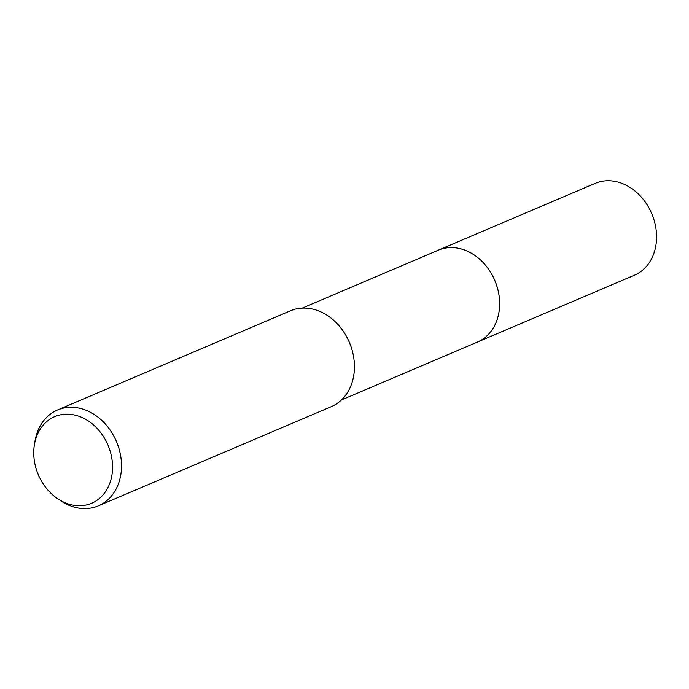 <?xml version="1.0" encoding="UTF-8"?>
<svg xmlns="http://www.w3.org/2000/svg" width="689" height="689" viewBox="0 0 689 689"><rect width="100%" height="100%" fill="white"/><g stroke="black" fill="none" stroke-linecap="round" stroke-linejoin="round"><path stroke-width="1.03" d="M437.515 250.52A49.944 40.151 66.9 0 1 438.282 250.176A49.935 40.143 66.9 0 1 444.991 248.161A49.935 40.143 66.9 0 1 496.338 284.471A49.935 40.143 66.9 0 1 477.408 342.071L341.391 399.999M437.739 250.417A49.935 40.143 66.9 0 1 444.999 248.152A49.935 40.143 66.9 0 1 496.468 284.815A49.935 40.143 66.9 0 1 476.866 342.304M34.45 444.431L35.079 440.753A52.097 41.883 66.9 0 1 57.497 409.998L290.413 310.808A52.097 41.883 66.9 0 1 297.415 308.689A52.097 41.883 66.9 0 1 350.994 346.567A52.097 41.883 66.9 0 1 331.245 406.674L98.329 505.864A52.097 41.883 66.9 0 1 91.327 507.982A52.097 41.883 66.9 0 1 60.615 500.714L57.531 498.621A47.085 37.852 66.9 0 1 34.45 444.431A47.085 37.852 66.9 0 1 61.037 414.718A47.085 37.852 66.9 0 1 110.653 452.871A47.085 37.852 66.9 0 1 85.281 505.192A47.085 37.852 66.9 0 1 57.531 498.621M57.497 409.998A52.097 41.883 66.9 0 1 64.499 407.879A52.097 41.883 66.9 0 1 118.077 445.766A52.097 41.883 66.9 0 1 98.329 505.864M477.425 342.08A49.944 40.151 66.9 0 0 497.63 288.613A49.944 40.151 66.9 0 0 438.282 250.176L595.218 183.352A49.935 40.143 66.9 0 1 654.55 221.789A49.935 40.143 66.9 0 1 634.354 275.238L477.425 342.08A49.944 40.151 66.9 0 1 476.642 342.399M438.282 250.193L302.264 308.121"/></g></svg>
